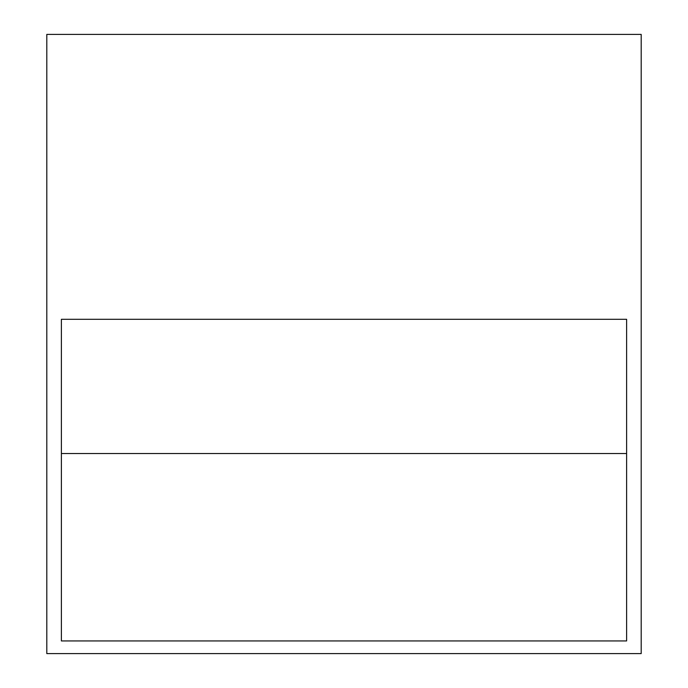 <?xml version="1.0" encoding="UTF-8"?>
<svg xmlns="http://www.w3.org/2000/svg" width="688" height="688" viewBox="0 0 688 688"><rect width="100%" height="100%" fill="white"/><g stroke="black" fill="none" stroke-linecap="round" stroke-linejoin="round"><path stroke-width="1.03" d="M46.81 34.4L46.81 653.6L641.19 653.6L641.19 34.4L46.81 34.4M61.387 319.309L61.387 640.941L626.613 640.941L626.613 319.309L61.387 319.309M61.387 453.53L626.613 453.53"/></g></svg>
